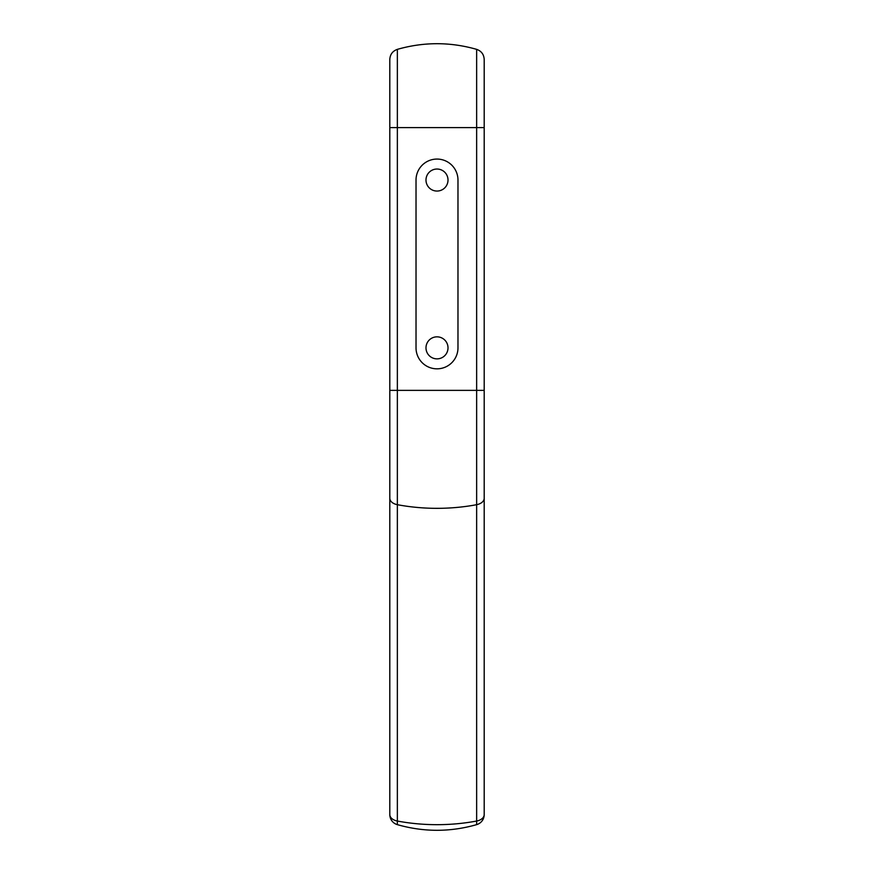 <?xml version="1.0" encoding="UTF-8"?>
<svg xmlns="http://www.w3.org/2000/svg" width="874" height="874" viewBox="0 0 874 874"><rect width="100%" height="100%" fill="white"/><g stroke="black" fill="none" stroke-linecap="round" stroke-linejoin="round"><path stroke-width="1.31" d="M437 159.068A20.976 20.976 0 0 0 416.024 180.044L416.024 347.852A20.976 20.976 0 0 0 437 368.828A20.976 20.976 0 0 0 457.976 347.852L457.976 180.044A20.976 20.976 0 0 0 437 159.068M437 336.84A11.012 11.012 0 0 1 448.012 347.852A11.012 11.012 0 0 1 437 358.864A11.012 11.012 0 0 1 425.988 347.852A11.012 11.012 0 0 1 437 336.84M437 191.056A11.012 11.012 0 0 1 425.988 180.044A11.012 11.012 0 0 1 437 169.032A11.012 11.012 0 0 1 448.012 180.044A11.012 11.012 0 0 1 437 191.056M397.353 49.359C423.781 41.821 450.219 41.821 476.647 49.359L476.647 127.604L484.196 127.604L484.196 390.361L476.647 390.361L476.647 127.604L397.353 127.604L397.353 49.359C392.612 51.053 390.099 54.407 389.804 59.432L389.804 127.604L397.353 127.604L397.353 504.691A10.488 6.741 180 0 1 389.804 498.224L389.804 814.568A10.488 6.741 0 0 0 397.353 821.036L397.353 824.641A10.488 10.488 0 0 1 389.804 814.568M484.196 390.361L484.196 498.224A10.488 6.741 180 0 1 476.647 504.691L476.647 390.361L389.804 390.361L389.804 498.224M476.647 504.691A141.588 91.016 180 0 1 397.353 504.691L397.353 821.036A141.588 91.016 180 0 0 476.647 821.036L476.647 824.641A10.488 10.488 0 0 0 484.196 814.568A10.488 6.741 180 0 1 476.647 821.036L476.647 504.691M484.196 127.604L484.196 59.432C483.901 54.407 481.388 51.053 476.647 49.359M484.196 814.568L484.196 498.224M476.647 824.641C450.219 832.179 423.781 832.179 397.353 824.641M389.804 127.604L389.804 390.361"/></g></svg>
